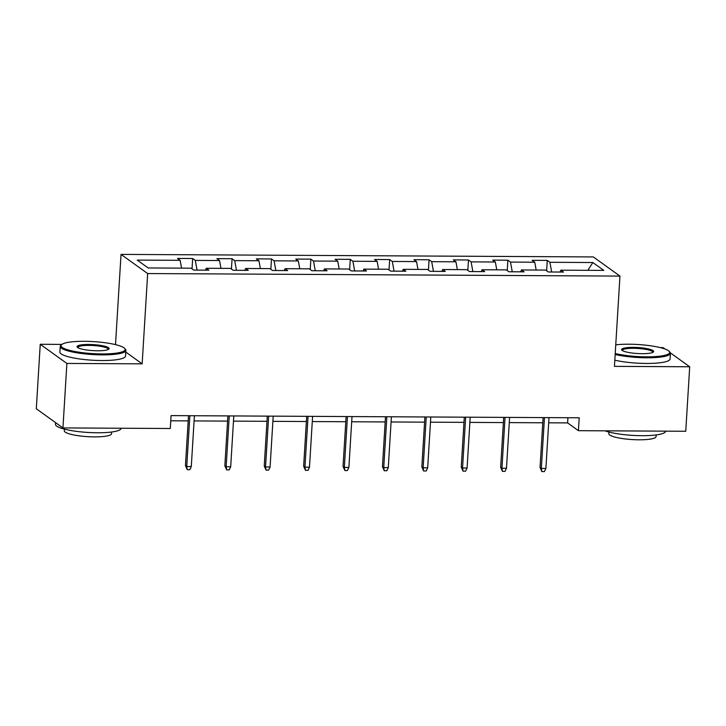 <?xml version="1.0" encoding="UTF-8"?>
<svg xmlns="http://www.w3.org/2000/svg" width="726" height="726" viewBox="0 0 726 726"><rect width="100%" height="100%" fill="white"/><g stroke="black" fill="none" stroke-linecap="round" stroke-linejoin="round"><path stroke-width="1.09" d="M61.919 344.396L40.248 344.278L36.3 408.765L62.944 427.923L170.283 428.503L171.073 415.608L579.203 417.786L578.413 430.681L685.752 431.262L689.7 366.775L670.343 352.854M115.507 344.632L121.033 254.399L593.314 256.931L619.959 276.089L147.668 273.557L121.033 254.399M665.016 349.024L663.056 347.609L660.243 347.6M592.833 262.531L549.9 262.295L547.268 260.407L532.113 260.325L534.744 262.213L510.496 262.086L507.864 260.198L492.718 260.117L495.341 262.004L471.101 261.877L468.47 259.99L453.314 259.908L455.946 261.796L431.698 261.669L429.066 259.772L413.92 259.699L416.542 261.587L392.294 261.451L389.671 259.563L374.516 259.481L377.148 261.378L352.9 261.242L350.268 259.354L335.113 259.273L337.744 261.16L313.496 261.033L310.873 259.146L295.718 259.064L298.35 260.952L274.101 260.825L271.47 258.937L256.314 258.855L258.946 260.743L234.698 260.616L232.075 258.719L216.92 258.637L219.542 260.534L195.303 260.398L192.671 258.51L177.516 258.429L180.148 260.316L137.214 260.089L148.158 267.958L191.092 268.193L193.724 270.081L208.87 270.163L206.248 268.275L230.487 268.402L233.119 270.29L248.274 270.371L245.642 268.484L269.89 268.611L272.522 270.499L287.668 270.58L285.046 268.693L309.294 268.82L311.917 270.716L327.072 270.798L324.44 268.901L348.689 269.037L351.32 270.925L366.476 271.007L363.844 269.119L388.092 269.246L390.715 271.134L405.87 271.215L403.239 269.328L427.487 269.455L430.119 271.342L445.274 271.424L442.642 269.537L466.891 269.664L469.513 271.56L484.669 271.633L482.046 269.745L506.285 269.881L508.917 271.769L524.072 271.851L521.44 269.954L545.689 270.09L548.312 271.978L563.467 272.059L560.844 270.172L603.778 270.399L592.833 262.531L587.878 270.317M205.449 270.145L206.248 268.275M195.303 260.398L197.064 270.099M219.542 260.534L220.967 268.348M244.844 270.353L245.642 268.484M234.698 260.616L236.458 270.308M258.946 260.743L260.362 268.566M284.247 270.562L285.046 268.693M274.101 260.825L275.862 270.517M298.35 260.952L299.765 268.774M323.651 270.78L324.44 268.901M313.496 261.033L315.256 270.734M337.744 261.16L339.169 268.983M363.045 270.989L363.844 269.119M352.9 261.242L354.66 270.943M377.148 261.378L378.564 269.192M402.449 271.197L403.239 269.328M392.294 261.451L394.055 271.152M416.542 261.587L417.967 269.4M441.844 271.406L442.642 269.537M431.698 261.669L433.458 271.361M455.946 261.796L457.362 269.618M481.247 271.615L482.046 269.745M471.101 261.877L472.862 271.578M495.341 262.004L496.765 269.827M520.642 271.833L521.44 269.954M510.496 262.086L512.257 271.787M534.744 262.213L536.16 270.036M560.045 272.041L560.844 270.172M549.9 262.295L551.66 271.996M40.248 344.278L66.883 363.436L62.944 427.923M66.883 363.436L142.151 363.844L147.668 273.557M619.959 276.089L614.441 366.367L689.7 366.775M548.684 422.813L567.614 422.913L578.413 430.681M170.755 420.799L188.188 420.889M194.087 420.917L227.583 421.098M233.482 421.134L266.986 421.307M272.885 421.343L306.381 421.516M312.28 421.552L345.785 421.733M351.683 421.761L385.179 421.942M391.078 421.969L424.583 422.151M430.482 422.187L463.978 422.36M469.876 422.396L503.381 422.577M509.28 422.605L542.785 422.786M180.148 260.316L181.564 268.139M567.932 417.722L567.614 422.913M547.268 260.407L546.633 270.771M507.864 260.198L507.238 270.562M468.47 259.99L467.834 270.344M429.066 259.772L428.44 270.136M389.671 259.563L389.036 269.927M350.268 259.354L349.633 269.718M310.873 259.146L310.238 269.5M271.47 258.937L270.834 269.292M232.075 258.719L231.44 269.083M192.671 258.51L192.036 268.874M142.151 363.844L125.779 352.074M543.102 417.595L540.044 467.499L541.342 468.433L544.455 417.604M545.888 468.461L544.382 471.601L541.859 471.582L541.342 468.433L545.888 468.461L549.001 417.622M541.859 471.582L540.044 467.499M615.221 353.526A32.098 6.017 3.5 0 0 646.412 356.847A32.098 6.017 3.5 0 0 669.145 351.311A32.098 6.017 3.5 0 0 628.843 344.215A32.098 6.017 3.5 0 0 615.757 344.841M669.145 351.311L669.871 352.101A32.888 6.171 -176.5 0 1 670.407 353.317A32.888 6.171 -176.5 0 1 646.576 357.782A32.888 6.171 -176.5 0 1 615.167 354.497M642.02 353.689A16.045 3.013 -176.5 0 1 621.864 350.15A16.045 3.013 -176.5 0 1 633.235 347.373A16.045 3.013 -176.5 0 1 653.318 352.074A16.045 3.013 -176.5 0 1 642.02 353.689M652.774 352.409A15.264 2.859 3.5 0 0 652.81 352.237A15.264 2.859 3.5 0 0 633.408 348.308A15.264 2.859 3.5 0 0 622.345 350.377A15.264 2.859 3.5 0 0 622.363 350.549M665.642 431.153L665.642 431.217A32.888 6.171 -176.5 0 1 641.811 435.682A32.888 6.171 -176.5 0 1 604.939 430.827M656.186 434.928L656.086 436.589A23.677 4.438 -176.5 0 1 638.934 439.802A23.677 4.438 -176.5 0 1 608.815 433.694L608.923 432.034M670.407 353.317L670.062 358.989A32.888 6.171 -176.5 0 1 646.231 363.454A32.888 6.171 -176.5 0 1 614.813 360.178M101.894 353.934A32.098 6.017 3.5 0 0 124.627 348.398A32.098 6.017 3.5 0 0 84.325 341.302A32.098 6.017 3.5 0 0 61.728 344.551A32.098 6.017 3.5 0 0 101.894 353.934M124.627 348.398L125.353 349.188A32.888 6.171 -176.5 0 1 125.888 350.404A32.888 6.171 -176.5 0 1 102.057 354.869A32.888 6.171 -176.5 0 1 60.231 346.384A32.888 6.171 -176.5 0 1 60.911 345.249L61.728 344.551M97.502 350.776A16.045 3.013 -176.5 0 1 77.346 347.237A16.045 3.013 -176.5 0 1 88.717 344.46A16.045 3.013 -176.5 0 1 108.791 349.161A16.045 3.013 -176.5 0 1 97.502 350.776M108.256 349.496A15.264 2.859 3.5 0 0 108.292 349.324A15.264 2.859 3.5 0 0 88.881 345.394A15.264 2.859 3.5 0 0 77.827 347.464A15.264 2.859 3.5 0 0 77.845 347.636M121.124 428.24L121.124 428.304A32.888 6.171 -176.5 0 1 97.293 432.769A32.888 6.171 -176.5 0 1 55.466 424.283L55.566 422.623M111.668 432.015L111.568 433.676A23.677 4.438 -176.5 0 1 94.407 436.889A23.677 4.438 -176.5 0 1 64.296 430.781L64.396 429.12M125.888 350.404L125.534 356.076A32.888 6.171 -176.5 0 1 101.713 360.541A32.888 6.171 -176.5 0 1 59.886 352.065L60.231 346.384M503.699 417.386L500.65 467.29L501.938 468.225L505.051 417.386M506.485 468.243L504.987 471.392L502.456 471.374L501.938 468.225L506.485 468.243L509.598 417.414M502.456 471.374L500.65 467.29M464.295 417.169L461.246 467.081L462.544 468.016L465.656 417.178M467.09 468.034L465.584 471.174L463.061 471.165L462.544 468.016L467.09 468.034L470.194 417.205M463.061 471.165L461.246 467.081M424.901 416.96L421.851 466.872L423.14 467.798L426.253 416.969M427.687 467.825L426.189 470.965L423.657 470.956L423.14 467.798L427.687 467.825L430.799 416.996M423.657 470.956L421.851 466.872M385.497 416.751L382.448 466.655L383.745 467.589L386.849 416.76M388.292 467.617L386.786 470.757L384.263 470.738L383.745 467.589L388.292 467.617L391.396 416.778M384.263 470.738L382.448 466.655M346.102 416.542L343.044 466.446L344.342 467.381L347.455 416.552M348.888 467.408L347.391 470.548L344.859 470.53L344.342 467.381L348.888 467.408L352.001 416.57M344.859 470.53L343.044 466.446M306.699 416.334L303.649 466.237L304.947 467.172L308.051 416.334M309.494 467.19L307.987 470.33L305.464 470.321L304.947 467.172L309.494 467.19L312.597 416.361M305.464 470.321L303.649 466.237M267.304 416.116L264.246 466.028L265.544 466.954L268.656 416.125M270.09 466.981L268.593 470.121L266.061 470.112L265.544 466.954L270.09 466.981L273.203 416.152M266.061 470.112L264.246 466.028M227.9 415.907L224.851 465.811L226.149 466.745L229.253 415.916M230.696 466.773L229.189 469.913L226.666 469.894L226.149 466.745L230.696 466.773L233.799 415.944M226.666 469.894L224.851 465.811M188.506 415.699L185.448 465.602L186.745 466.537L189.858 415.708M191.292 466.564L189.785 469.704L187.263 469.686L186.745 466.537L191.292 466.564L194.405 415.726M187.263 469.686L185.448 465.602"/></g></svg>
